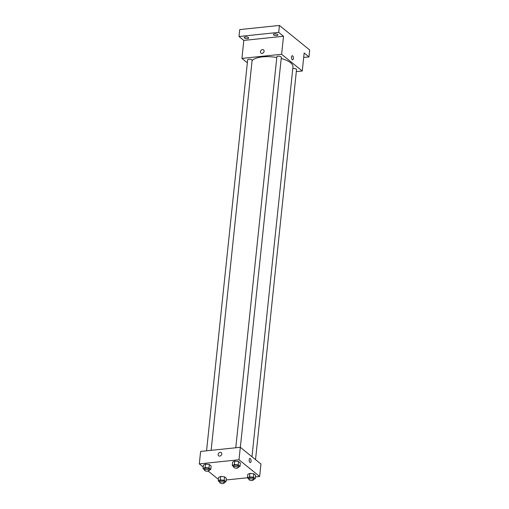 <?xml version="1.0" encoding="UTF-8"?>
<svg xmlns="http://www.w3.org/2000/svg" width="509" height="509" viewBox="0 0 509 509"><rect width="100%" height="100%" fill="white"/><g stroke="black" fill="none" stroke-linecap="round" stroke-linejoin="round"><path stroke-width="0.76" d="M247.342 62.798L241.921 58.401L243.811 40.415L239.001 36.508L239.726 29.586L279.422 25.45L309.695 49.997L308.969 56.913L303.682 57.466M239.001 36.508L278.697 32.372L279.422 25.45M278.697 32.372L283.513 36.273L281.617 54.266L302.263 70.999L304.153 53.012L308.969 56.913M292.236 55.742A2.061 0.948 -96 0 1 293.394 58.554A2.061 0.948 -96 0 1 292.662 59.839A2.061 0.948 -96 0 1 291.504 57.886A2.061 0.948 -96 0 1 292.236 55.742A2.061 0.948 -96 0 1 293.394 58.554A2.061 0.948 -96 0 1 292.662 59.839M248.456 37.571A2.246 0.833 6 0 1 248.71 38.01A2.246 0.833 6 0 1 246.96 38.633A2.246 0.833 6 0 1 244.492 37.984A2.246 0.833 6 0 1 244.237 37.539A2.246 0.833 6 0 1 245.987 36.915A2.246 0.833 6 0 1 248.456 37.571M277.672 34.523A2.246 0.833 6 0 1 277.927 34.962A2.246 0.833 6 0 1 276.177 35.592A2.246 0.833 6 0 1 273.702 34.936A2.246 0.833 6 0 1 273.454 34.491A2.246 0.833 6 0 1 275.204 33.868A2.246 0.833 6 0 1 277.672 34.523M243.811 40.415L283.513 36.273M251.98 456.758L292.955 66.895A20.977 7.781 -174 0 0 281.21 58.49M276.794 57.511A20.977 7.781 -174 0 0 252.089 60.654M241.921 58.401L281.617 54.266M302.263 70.999L296.314 71.623M211.127 450.338L252.12 60.304A2.246 0.833 -174 0 0 249.976 59.235A2.246 0.833 -174 0 0 247.654 59.833L206.559 450.815M255.531 459.64L296.531 69.574A2.246 0.833 -174 0 0 295.233 68.664A2.246 0.833 -174 0 0 292.777 68.581M240.343 447.322L281.337 57.256A2.246 0.833 -174 0 0 279.193 56.194A2.246 0.833 -174 0 0 276.871 56.785L235.775 447.767M260.983 53.089A2.061 1.661 129 0 1 260.633 51.034A2.061 1.661 129 0 1 262.479 49.589A2.061 1.661 129 0 1 263.579 49.888A2.061 1.661 129 0 1 263.573 52.535A2.061 1.661 129 0 1 260.983 53.089A2.061 1.661 129 0 1 260.633 51.034A2.061 1.661 129 0 1 262.479 49.589A2.061 1.661 129 0 1 263.579 49.888M203.199 467.046L199.305 463.89L200.616 451.432L240.312 447.296L260.952 464.03L259.641 476.488L255.372 476.933M199.305 463.89L239.001 459.754L240.312 447.296M239.001 459.754L259.641 476.488M249.906 458.456A2.061 0.948 -96 0 1 251.064 461.275A2.061 0.948 -96 0 1 250.333 462.56A2.061 0.948 -96 0 1 249.181 460.607A2.061 0.948 -96 0 1 249.906 458.456A2.061 0.948 -96 0 1 251.071 461.275A2.061 0.948 -96 0 1 250.333 462.56M204.561 469.832L203.034 468.598L203.396 465.137L205.483 464.106L209.352 464.52L211.14 465.964L209.352 464.52L205.483 464.106L205.121 467.561L208.989 467.975L210.777 469.425L209.034 470.297M248.965 479.103L247.444 477.868L247.807 474.407L249.887 473.376L253.762 473.79L255.55 475.241L253.762 473.79L249.887 473.376L249.525 476.838L253.399 477.251L255.187 478.695L253.437 479.567M218.393 479.363L208.264 471.156M247.457 477.76L226.155 479.981M233.777 466.791L232.25 465.55L232.613 462.096L234.7 461.059L238.568 461.472L240.356 462.923L238.568 461.472L234.7 461.059L234.337 464.52L238.206 464.933L239.993 466.384L238.25 467.249M219.754 482.15L218.227 480.916L218.59 477.455L220.677 476.418L224.545 476.838L226.333 478.282L224.545 476.838L220.677 476.418L220.308 479.879L224.183 480.292L225.971 481.743L224.221 482.608M218.654 455.809A2.061 1.661 129 0 1 218.304 453.754A2.061 1.661 129 0 1 220.155 452.304A2.061 1.661 129 0 1 221.25 452.609A2.061 1.661 129 0 1 221.243 455.256A2.061 1.661 129 0 1 218.654 455.809A2.061 1.661 129 0 1 218.304 453.754A2.061 1.661 129 0 1 220.155 452.304A2.061 1.661 129 0 1 221.25 452.609M218.227 480.916L220.308 479.879M224.189 482.946L224.335 481.565A2.246 0.833 -174 0 0 222.185 480.502A2.246 0.833 -174 0 0 219.863 481.094L219.716 482.481A2.246 0.833 -174 0 0 222.987 483.55A2.246 0.833 -174 0 0 224.189 482.946A2.246 0.833 -174 0 0 222.039 481.883A2.246 0.833 -174 0 0 219.716 482.481M224.183 480.292L224.545 476.838M225.971 481.743L226.333 478.282M218.59 477.455L220.677 476.418M203.034 468.598L205.121 467.561M208.995 470.634L209.142 469.247A2.246 0.833 -174 0 0 206.991 468.185A2.246 0.833 -174 0 0 204.669 468.776L204.523 470.163A2.246 0.833 -174 0 0 207.793 471.232A2.246 0.833 -174 0 0 208.995 470.634A2.246 0.833 -174 0 0 206.845 469.565A2.246 0.833 -174 0 0 204.523 470.163M208.989 467.975L209.352 464.52M210.777 469.425L211.14 465.964M203.396 465.137L205.483 464.106M247.444 477.868L249.525 476.838M253.406 479.904L253.552 478.517A2.246 0.833 -174 0 0 251.401 477.455A2.246 0.833 -174 0 0 249.079 478.046L248.933 479.433A2.246 0.833 -174 0 0 252.203 480.502A2.246 0.833 -174 0 0 253.406 479.904A2.246 0.833 -174 0 0 251.255 478.835A2.246 0.833 -174 0 0 248.933 479.433M253.399 477.251L253.762 473.79M255.187 478.695L255.55 475.241M247.807 474.407L249.887 473.376M232.25 465.55L234.337 464.52M238.212 467.586L238.358 466.199A2.246 0.833 -174 0 0 236.208 465.137A2.246 0.833 -174 0 0 233.886 465.735L233.739 467.116A2.246 0.833 -174 0 0 237.009 468.185A2.246 0.833 -174 0 0 238.212 467.586A2.246 0.833 -174 0 0 236.061 466.524A2.246 0.833 -174 0 0 233.739 467.116M238.206 464.933L238.568 461.472M239.993 466.384L240.356 462.923M232.613 462.096L234.7 461.059"/></g></svg>

